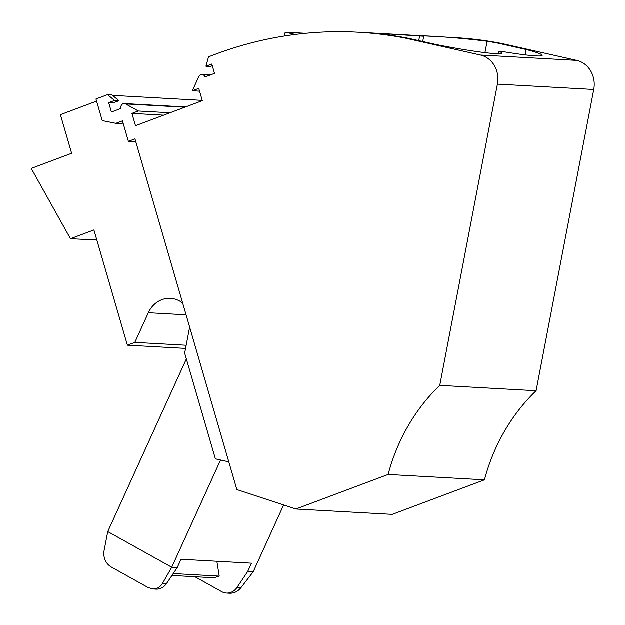 <?xml version="1.0" encoding="UTF-8"?>
<svg xmlns="http://www.w3.org/2000/svg" width="625" height="625" viewBox="0 0 625 625"><rect width="100%" height="100%" fill="white"/><g stroke="black" fill="none" stroke-linecap="round" stroke-linejoin="round"><path stroke-width="0.94" d="M501.711 43.508A432.32 386.867 -86.8 0 0 454.586 37.625L358.25 32.266A432.32 386.867 -86.8 0 0 339.344 31.727A432.32 386.867 -86.8 0 0 215.242 54.336L208.531 56.852L205.953 66.25L211.812 64.055L214.531 73.414L204.961 77A3.703 3.312 93.2 0 0 202.008 74.484A3.703 3.312 93.2 0 0 198.852 76.539L192.359 90.789L198.758 88.391L202.328 100.695L135.516 125.727L131.938 113.422L138.336 111.031L125.648 103.961A3.703 3.312 -86.8 0 0 124.344 103.578A3.703 3.312 -86.8 0 0 120.984 108.461L111.414 112.047L108.695 102.68L114.547 100.484L107.547 94.672L95.961 99.016L102.25 120.656A867.117 775.953 -86.8 0 1 115.828 123.367L122.445 120.891L128.391 141.367L134.969 138.906L236.852 489.586L295.891 509.039L388.125 474.492A185.281 165.805 93.2 0 1 439.766 385.398L497.414 84.148L593.75 89.508A24.703 22.109 93.2 0 0 576.758 60.422L501.711 43.508L498.688 43.336A432.32 386.867 -86.8 0 0 487.117 41.281C446.484 36.094 409.125 35.188 423.445 36.227L420.688 35.781M295.891 509.039L392.219 514.398L484.461 479.852A185.281 165.805 93.2 0 1 536.102 390.758L593.75 89.508M525.141 54.922L526.172 49.531A59.289 3.93 -169.2 0 1 542.18 55.391A59.289 3.93 -169.2 0 1 503.023 51.656A6.18 0.406 10.8 0 0 498.945 51.266A6.18 0.406 10.8 0 0 499.203 51.445A59.289 3.93 10.8 0 1 501.719 53.141A59.289 3.93 10.8 0 1 435.898 44.508L408.406 38.312L405.383 38.148L480.43 55.062A24.703 22.109 93.2 0 1 497.414 84.148M405.383 38.148A432.32 386.867 -86.8 0 0 358.25 32.266M123.063 123.023L121.328 123.672L115.828 123.367M96.836 240L70.492 238.742L31.25 168.445L71.648 153.312L60.43 114.695L96.578 101.156M70.492 238.742L93.922 229.961L127.398 345.203L134.836 342.414L148.344 312.75A25.938 23.211 -86.8 0 1 170.453 298.375A25.938 23.211 -86.8 0 1 182.68 303.125M128.391 141.367L133.898 141.672L135.586 141.039M127.398 345.203L185.57 348.438M228.805 461.883L215.391 458.859L184.672 353.133L189.648 327.125M236.937 587.57L240.891 587.789L253.211 571.82L247.711 571.508L236.937 587.57A13.586 12.156 93.2 0 1 226.477 593.078A13.586 12.156 93.2 0 1 221.695 591.68L194.922 576.758M247.711 571.508L251.484 563.211L181.023 559.297L177.25 567.594L171.742 567.281L220.57 460.031M283.633 505L253.211 571.82M166.477 583.648L162.516 583.43C160.195 587.219 156.977 589.07 152.852 588.984L156.016 589.156A13.586 12.156 93.2 0 0 166.477 583.648L177.25 567.594M152.852 588.984L148.156 587.586L111.016 566.891C105.484 563.234 103.164 557.883 104.047 550.836L107.758 531.617L171.742 567.281L162.516 583.43M240.891 587.789C237.836 591.539 234.086 593.359 229.641 593.258L226.477 593.078M186.367 358.953L107.758 531.617M112.547 95.414L202.242 100.406M107.547 94.672L111.953 94.922L118.953 100.734L113.094 102.93L108.695 102.68M118.953 100.734L114.547 100.484M138.336 111.031L170.039 112.789M163.641 115.188L131.938 113.422M171.953 575.484L213.898 577.812L219.242 576.141L173.227 573.578M219.242 576.141L216.859 561.289M186.18 345.273L134.836 342.414M212.305 65.766L210.359 66.492L205.953 66.25M192.359 90.789L199.57 91.188M408.406 38.312A432.32 386.867 -86.8 0 0 396.836 36.258L380.539 33.523L423.688 36.266L422.727 41.539M284.422 36.039L285.164 32.195L295.336 34.484M305.672 33.336L285.164 32.195M526.172 49.531L498.688 43.336M484.93 52.695L487.117 41.281M388.125 474.492L484.461 479.852M439.766 385.398L536.102 390.758M125.648 103.961L184.828 107.25M186.086 314.852L148.344 312.75M480.43 55.062L576.758 60.422M418.742 40.641L419.633 36.008M498.758 53.781L499.203 51.445M124.344 103.578L185.547 106.984M210.43 74.953L202.008 74.484M498.461 53.789L498.945 51.266"/></g></svg>
